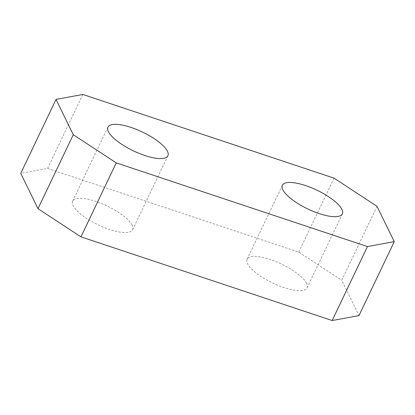 <?xml version="1.0" encoding="UTF-8"?>
<svg xmlns="http://www.w3.org/2000/svg" width="415" height="415" viewBox="0 0 415 415"><rect width="100%" height="100%" fill="white"/><g stroke="black" fill="none" stroke-linecap="round" stroke-linejoin="round"><path stroke-width="0.31" stroke-dasharray="2.08 1.56" d="M377.012 206.317L341.732 280.291L358.965 315.608M82.844 94.459L47.559 168.433L20.75 173.366M47.559 168.433L298.759 252.113L341.732 280.291M306.623 283.383A33.221 10.437 25.5 0 0 275.887 261.616A33.221 10.437 25.5 0 0 247.096 259.24A33.221 10.437 25.5 0 0 247.542 263.701A33.221 10.437 25.5 0 0 278.278 285.473A33.221 10.437 25.5 0 0 307.069 287.844A33.221 10.437 25.5 0 0 306.623 283.383M132.178 225.272A33.221 10.437 25.5 0 0 101.442 203.5A33.221 10.437 25.5 0 0 72.651 201.13A33.221 10.437 25.5 0 0 73.097 205.591A33.221 10.437 25.5 0 0 103.833 227.358A33.221 10.437 25.5 0 0 132.624 229.734A33.221 10.437 25.5 0 0 132.178 225.272M334.044 178.139L298.759 252.113M342.349 213.87L307.069 287.844M282.376 185.266L247.096 259.24M167.904 155.76L132.624 229.734M107.931 127.156L72.651 201.13"/><path stroke-width="0.62" d="M367.441 246.567L332.156 320.541L358.965 315.608L394.25 241.634L367.441 246.567L116.242 162.888L73.268 134.709L56.035 99.393L82.844 94.459L334.044 178.139L377.012 206.317L394.25 241.634M332.156 320.541L80.956 236.861L37.988 208.683L20.75 173.366L56.035 99.393M282.823 189.728A33.221 10.437 25.5 0 0 313.558 211.5A33.221 10.437 25.5 0 0 342.349 213.87A33.221 10.437 25.5 0 0 341.903 209.409A33.221 10.437 25.5 0 0 311.167 187.642A33.221 10.437 25.5 0 0 282.376 185.266A33.221 10.437 25.5 0 0 282.823 189.728M108.377 131.617A33.221 10.437 25.5 0 0 139.113 153.384A33.221 10.437 25.5 0 0 167.904 155.76A33.221 10.437 25.5 0 0 167.458 151.299A33.221 10.437 25.5 0 0 136.722 129.527A33.221 10.437 25.5 0 0 107.931 127.156A33.221 10.437 25.5 0 0 108.377 131.617M116.242 162.888L80.956 236.861M73.268 134.709L37.988 208.683"/></g></svg>
